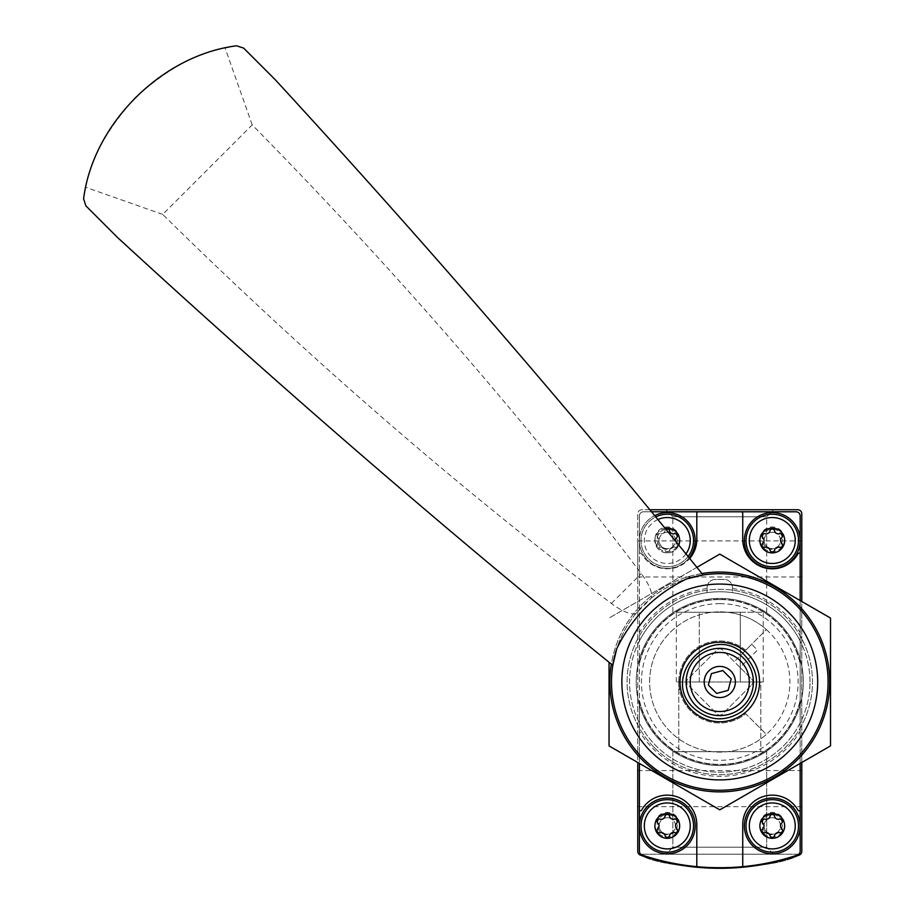 <?xml version="1.0" encoding="UTF-8"?>
<svg xmlns="http://www.w3.org/2000/svg" width="914" height="914" viewBox="0 0 914 914"><rect width="100%" height="100%" fill="white"/><g stroke="black" fill="none" stroke-linecap="round" stroke-linejoin="round"><path stroke-width="0.69" stroke-dasharray="4.57 3.43" d="M640.543 855.196L638.977 854.224L640.543 855.196L638.977 854.224L800.584 854.224L799.019 855.196C769.794 871.499 670.019 871.579 640.543 855.196C669.768 871.499 769.542 871.579 799.019 855.196L800.584 854.224L799.019 855.196A4.102 4.102 0 0 0 801.795 851.311L801.795 513.839A4.102 4.102 0 0 0 797.694 509.738L641.856 509.738A4.102 4.102 0 0 0 637.755 513.839L637.755 851.311A4.102 4.102 0 0 0 640.543 855.196A246.06 246.06 0 0 0 799.019 855.196C769.794 871.499 670.019 871.579 640.543 855.196C669.768 871.499 769.542 871.579 799.019 855.196M665.826 509.738L773.735 509.738L665.826 509.738L672.841 516.764L766.709 516.764L672.841 516.764L672.841 612.266L766.709 612.266L672.841 612.266M649.843 509.738L641.856 509.738A4.102 4.102 0 0 0 637.755 513.839L637.755 762.482M637.755 806.651L637.755 770.571L637.755 806.651L801.795 806.651L801.795 770.571L801.795 806.651M637.755 576.997L637.755 540.905L637.755 576.997L801.795 576.997L801.795 540.905L801.795 576.997M801.795 762.482L801.795 601.481M679.593 824.702A12.305 12.305 0 0 1 661.13 835.35A12.305 12.305 0 0 1 661.13 814.043A12.305 12.305 0 0 1 679.593 824.702M679.593 539.271A12.305 12.305 0 0 1 661.13 549.92A12.305 12.305 0 0 1 661.13 528.612A12.305 12.305 0 0 1 679.593 539.271M784.578 824.702A12.305 12.305 0 0 1 766.115 835.35A12.305 12.305 0 0 1 766.115 814.043A12.305 12.305 0 0 1 784.578 824.702M784.578 539.271A12.305 12.305 0 0 1 766.115 549.92A12.305 12.305 0 0 1 766.115 528.612A12.305 12.305 0 0 1 784.578 539.271M800.584 854.224L638.977 854.224M773.735 854.224L665.826 854.224L773.735 854.224L665.826 854.224L773.735 854.224L766.709 847.209L672.841 847.209L766.709 847.209L672.841 847.209L766.709 847.209L773.735 854.224M760.791 681.981L678.771 681.981L760.791 681.981L760.791 751.696L678.771 751.696L760.791 751.696L678.771 751.696L760.791 751.696L760.791 681.981L678.771 681.981L760.791 681.981M766.709 751.696L672.841 751.696L766.709 751.696L766.709 847.209L766.709 751.696L672.841 751.696L766.709 751.696M740.283 612.266L676.303 612.266L740.283 612.266L740.283 681.981L676.303 681.981L763.247 681.981L740.283 681.981L740.283 612.266M782.361 539.271A10.088 10.088 0 0 1 767.234 548A10.088 10.088 0 0 1 767.234 530.531A10.088 10.088 0 0 1 782.361 539.271A10.088 10.088 0 0 1 772.273 549.348A10.088 10.088 0 0 1 762.185 539.271A10.088 10.088 0 0 1 772.273 529.183A10.088 10.088 0 0 1 782.361 539.271M782.361 824.702A10.088 10.088 0 0 1 767.234 833.431A10.088 10.088 0 0 1 767.234 815.962A10.088 10.088 0 0 1 782.361 824.702A10.088 10.088 0 0 1 772.273 834.779A10.088 10.088 0 0 1 762.185 824.702A10.088 10.088 0 0 1 772.273 814.614A10.088 10.088 0 0 1 782.361 824.702M677.365 539.271A10.088 10.088 0 0 1 662.239 548A10.088 10.088 0 0 1 662.239 530.531A10.088 10.088 0 0 1 677.365 539.271A10.088 10.088 0 0 1 667.289 549.348A10.088 10.088 0 0 1 657.2 539.271A10.088 10.088 0 0 1 667.289 529.183A10.088 10.088 0 0 1 677.365 539.271M677.365 824.702A10.088 10.088 0 0 1 662.239 833.431A10.088 10.088 0 0 1 662.239 815.962A10.088 10.088 0 0 1 677.365 824.702A10.088 10.088 0 0 1 667.289 834.779A10.088 10.088 0 0 1 657.2 824.702A10.088 10.088 0 0 1 667.289 814.614A10.088 10.088 0 0 1 677.365 824.702M707.07 588.525A94.325 94.325 0 0 0 639.4 632.625L639.4 700.25A82.431 82.431 0 0 0 800.161 700.25A82.431 82.431 0 0 1 639.4 700.25L639.4 731.337A94.325 94.325 0 0 0 800.161 731.337L800.161 641.011A90.223 90.223 0 0 0 732.491 592.66L732.491 587.656A8.203 8.203 0 0 0 724.288 579.465L715.262 579.465A8.203 8.203 0 0 0 707.07 587.656L707.07 592.66A90.223 90.223 0 0 0 639.4 641.011A90.223 90.223 0 0 1 800.161 641.011L800.161 600.532M732.491 592.66A90.223 90.223 0 0 0 707.07 592.66L707.07 587.656A8.203 8.203 0 0 1 715.262 579.465L724.288 579.465A8.203 8.203 0 0 1 732.491 587.656L732.491 592.66M732.491 588.525A94.325 94.325 0 0 1 800.161 632.625M800.161 701.335A82.671 82.671 0 0 1 639.4 701.335M800.161 722.963A90.223 90.223 0 0 1 639.4 722.963A90.223 90.223 0 0 0 800.161 722.963M651.533 511.794L643.502 511.794A4.102 4.102 0 0 0 639.4 515.896L639.4 851.185A4.102 4.102 0 0 0 642.199 855.07A243.604 243.604 0 0 0 797.362 855.07A4.102 4.102 0 0 0 800.161 851.185L800.161 515.896A4.102 4.102 0 0 0 796.06 511.794L643.502 511.794A4.102 4.102 0 0 0 639.4 515.896L639.4 553.301A1.645 1.645 0 0 1 641.639 553.907A29.522 29.522 0 0 0 689.704 558.477M698.456 511.794A1.645 1.645 0 0 0 696.811 513.428L696.811 539.271A29.522 29.522 0 0 1 641.639 553.907A1.645 1.645 0 0 0 639.4 553.301L639.4 632.625M639.4 731.337L639.4 763.43M800.161 763.43L800.161 731.337M766.378 629.586A70.127 70.127 0 0 1 766.378 734.388L745.733 713.731A41.004 41.004 0 0 1 689.83 709.995A41.004 41.004 0 0 1 689.83 653.967A41.004 41.004 0 0 1 745.733 650.231L766.378 629.586A70.127 70.127 0 0 0 719.775 611.854A70.127 70.127 0 0 1 780.51 717.044A70.127 70.127 0 0 1 659.051 717.044A70.127 70.127 0 0 1 719.775 611.854A70.127 70.127 0 0 0 654.23 706.91A70.127 70.127 0 0 0 766.378 734.388L745.733 713.731A41.004 41.004 0 0 1 689.83 709.995A41.004 41.004 0 0 1 689.83 653.967A41.004 41.004 0 0 1 745.733 650.231L766.378 629.586M667.289 838.229A12.305 12.305 0 0 0 679.593 825.925A12.305 12.305 0 0 0 667.289 813.62A12.305 12.305 0 0 0 654.984 825.925A12.305 12.305 0 0 0 667.289 838.229M667.289 552.799A12.305 12.305 0 0 0 679.593 540.494A12.305 12.305 0 0 0 667.289 528.201A12.305 12.305 0 0 0 654.984 540.494A12.305 12.305 0 0 0 667.289 552.799M772.273 838.229A12.305 12.305 0 0 0 784.578 825.925A12.305 12.305 0 0 0 772.273 813.62A12.305 12.305 0 0 0 759.968 825.925A12.305 12.305 0 0 0 772.273 838.229M772.273 552.799A12.305 12.305 0 0 0 784.578 540.494A12.305 12.305 0 0 0 772.273 528.201A12.305 12.305 0 0 0 759.968 540.494A12.305 12.305 0 0 0 772.273 552.799M719.775 603.651A78.33 78.33 0 0 1 787.617 721.146A78.33 78.33 0 0 1 651.945 721.146A78.33 78.33 0 0 1 719.775 603.651M719.775 599.55A82.431 82.431 0 0 1 800.161 663.713A82.431 82.431 0 0 0 639.4 663.713A82.431 82.431 0 0 1 719.775 599.55M639.4 662.627A82.671 82.671 0 0 1 800.161 662.627M639.4 810.661A1.645 1.645 0 0 0 641.639 810.055A29.522 29.522 0 0 1 696.811 824.702L696.811 866.678M667.289 799.681A26.243 26.243 0 0 1 690.013 839.052A26.243 26.243 0 0 1 644.553 839.052A26.243 26.243 0 0 1 667.289 799.681M742.739 866.678L742.739 824.702A29.522 29.522 0 0 1 797.911 810.055A1.645 1.645 0 0 0 800.161 810.661M772.273 799.681A26.243 26.243 0 0 1 794.997 839.052A26.243 26.243 0 0 1 749.537 839.052A26.243 26.243 0 0 1 772.273 799.681M667.289 514.251A26.243 26.243 0 0 1 690.013 553.621A26.243 26.243 0 0 1 644.553 553.621A26.243 26.243 0 0 1 667.289 514.251M800.161 553.301A1.645 1.645 0 0 0 797.911 553.907A29.522 29.522 0 0 1 742.739 539.271L742.739 513.428A1.645 1.645 0 0 0 741.105 511.794M772.273 514.251A26.243 26.243 0 0 1 794.997 553.621A26.243 26.243 0 0 1 749.537 553.621A26.243 26.243 0 0 1 772.273 514.251M772.273 512.617A27.888 27.888 0 0 1 796.425 554.444A27.888 27.888 0 0 1 748.12 554.444A27.888 27.888 0 0 1 772.273 512.617A27.888 27.888 0 0 1 796.425 554.444A27.888 27.888 0 0 1 748.12 554.444A27.888 27.888 0 0 1 772.273 512.617M772.273 798.036A27.888 27.888 0 0 1 796.425 839.875A27.888 27.888 0 0 1 748.12 839.875A27.888 27.888 0 0 1 772.273 798.036A27.888 27.888 0 0 1 796.425 839.875A27.888 27.888 0 0 1 748.12 839.875A27.888 27.888 0 0 1 772.273 798.036M678.794 545.075A12.385 12.385 0 0 1 657.692 548.343A12.385 12.385 0 0 1 665.095 528.315M657.749 537.581A4.022 4.022 0 0 1 657.749 543.419A4.022 4.022 0 0 0 657.749 537.581A2.296 2.296 0 0 1 659.988 533.707A2.296 2.296 0 0 0 657.749 537.581M675.617 541.179A4.022 4.022 0 0 0 676.817 543.419A2.296 2.296 0 0 1 674.578 547.292A2.296 2.296 0 0 0 676.817 543.419A4.022 4.022 0 0 1 676.817 537.581A2.296 2.296 0 0 0 674.578 533.707A4.022 4.022 0 0 1 669.516 530.783A2.296 2.296 0 0 0 665.049 530.783A4.022 4.022 0 0 1 659.988 533.707A4.022 4.022 0 0 0 665.049 530.783A2.296 2.296 0 0 1 665.998 529.412M669.516 550.217A4.022 4.022 0 0 1 674.578 547.292A4.022 4.022 0 0 0 669.516 550.217A2.296 2.296 0 0 1 665.049 550.217A2.296 2.296 0 0 0 669.516 550.217M659.988 547.292A4.022 4.022 0 0 1 665.049 550.217A4.022 4.022 0 0 0 659.988 547.292A2.296 2.296 0 0 1 657.749 543.419A2.296 2.296 0 0 0 659.988 547.292M685.957 553.873A22.964 22.964 0 0 1 649.5 555.038A22.964 22.964 0 0 1 657.897 519.54M689.156 557.803A27.888 27.888 0 0 1 645.695 558.146A27.888 27.888 0 0 1 654.687 515.622M667.289 512.617A27.888 27.888 0 0 1 691.441 554.444A27.888 27.888 0 0 1 643.136 554.444A27.888 27.888 0 0 1 667.289 512.617A27.888 27.888 0 0 1 691.441 554.444A27.888 27.888 0 0 1 643.136 554.444A27.888 27.888 0 0 1 667.289 512.617M667.289 798.036A27.888 27.888 0 0 1 691.441 839.875A27.888 27.888 0 0 1 643.136 839.875A27.888 27.888 0 0 1 667.289 798.036A27.888 27.888 0 0 1 691.441 839.875A27.888 27.888 0 0 1 643.136 839.875A27.888 27.888 0 0 1 667.289 798.036M762.744 543.419A4.022 4.022 0 0 0 762.744 537.581A2.296 2.296 0 0 1 764.972 533.707A4.022 4.022 0 0 0 770.034 530.783A2.296 2.296 0 0 1 774.501 530.783A4.022 4.022 0 0 0 779.573 533.707A2.296 2.296 0 0 1 781.801 537.581A4.022 4.022 0 0 0 781.801 543.419A2.296 2.296 0 0 1 779.573 547.292A4.022 4.022 0 0 0 774.501 550.217A2.296 2.296 0 0 1 770.034 550.217A4.022 4.022 0 0 0 764.972 547.292A2.296 2.296 0 0 1 762.744 543.419M657.749 828.849A4.022 4.022 0 0 0 657.749 823.011A2.296 2.296 0 0 1 659.988 819.138A4.022 4.022 0 0 0 665.049 816.213A2.296 2.296 0 0 1 669.516 816.213A4.022 4.022 0 0 0 674.578 819.138A2.296 2.296 0 0 1 676.817 823.011A4.022 4.022 0 0 0 676.817 828.849A2.296 2.296 0 0 1 674.578 832.723A4.022 4.022 0 0 0 669.516 835.647A2.296 2.296 0 0 1 665.049 835.647A4.022 4.022 0 0 0 659.988 832.723A2.296 2.296 0 0 1 657.749 828.849M762.744 828.849A4.022 4.022 0 0 0 762.744 823.011A2.296 2.296 0 0 1 764.972 819.138A4.022 4.022 0 0 0 770.034 816.213A2.296 2.296 0 0 1 774.501 816.213A4.022 4.022 0 0 0 779.573 819.138A2.296 2.296 0 0 1 781.801 823.011A4.022 4.022 0 0 0 781.801 828.849A2.296 2.296 0 0 1 779.573 832.723A4.022 4.022 0 0 0 774.501 835.647A2.296 2.296 0 0 1 770.034 835.647A4.022 4.022 0 0 0 764.972 832.723A2.296 2.296 0 0 1 762.744 828.849M772.273 528.201A12.305 12.305 0 0 1 782.921 546.652A12.305 12.305 0 0 1 761.613 546.652A12.305 12.305 0 0 1 772.273 528.201M772.273 532.302A8.203 8.203 0 0 1 779.379 544.595A8.203 8.203 0 0 1 765.167 544.595A8.203 8.203 0 0 1 772.273 532.302M772.273 813.62A12.305 12.305 0 0 1 782.921 832.083A12.305 12.305 0 0 1 761.613 832.083A12.305 12.305 0 0 1 772.273 813.62M772.273 817.722A8.203 8.203 0 0 1 779.379 830.026A8.203 8.203 0 0 1 765.167 830.026A8.203 8.203 0 0 1 772.273 817.722M667.289 528.201A12.305 12.305 0 0 1 677.937 546.652A12.305 12.305 0 0 1 656.629 546.652A12.305 12.305 0 0 1 667.289 528.201M667.289 532.302A8.203 8.203 0 0 1 674.383 544.595A8.203 8.203 0 0 1 660.182 544.595A8.203 8.203 0 0 1 667.289 532.302M667.289 813.62A12.305 12.305 0 0 1 677.937 832.083A12.305 12.305 0 0 1 656.629 832.083A12.305 12.305 0 0 1 667.289 813.62M667.289 817.722A8.203 8.203 0 0 1 674.383 830.026A8.203 8.203 0 0 1 660.182 830.026A8.203 8.203 0 0 1 667.289 817.722M654.241 747.515A92.68 92.68 0 0 0 809.301 705.974A92.68 92.68 0 0 0 695.794 592.455A92.68 92.68 0 0 0 654.241 747.515A92.68 92.68 0 0 0 809.301 705.974A92.68 92.68 0 0 0 695.794 592.455A92.68 92.68 0 0 0 654.241 747.515M751.674 684.883A4.102 4.102 0 0 0 751.674 679.079L722.677 650.083A4.102 4.102 0 0 0 716.873 650.083L687.876 679.079A4.102 4.102 0 0 0 687.876 684.883L716.873 713.88A4.102 4.102 0 0 0 722.677 713.88L751.674 684.883L722.677 713.88A4.102 4.102 0 0 1 716.873 713.88L687.876 684.883A4.102 4.102 0 0 1 687.876 679.079L716.873 650.083A4.102 4.102 0 0 1 722.677 650.083L740.077 667.483L757.478 650.083L751.674 644.29L734.273 661.69L751.674 644.29L757.478 650.083L740.077 667.483L751.674 679.079A4.102 4.102 0 0 1 751.674 684.883M643.228 758.54A108.263 108.263 0 0 0 824.359 710.007A108.263 108.263 0 0 0 691.761 577.408A108.263 108.263 0 0 0 643.228 758.54M635.801 613.648A41.004 13.756 45 0 1 611.409 603.446A1640.401 550.274 45 0 1 162.715 214.413L252.207 124.921A1640.401 550.274 45 0 1 641.24 573.615A41.004 13.756 45 0 1 651.442 598.007L635.801 613.648C623.588 628.843 615.922 646.061 612.803 665.312M651.442 598.007C666.637 585.794 683.855 578.116 703.106 575.009M691.647 710.109A39.782 39.782 0 0 0 758.197 692.275A39.782 39.782 0 0 0 709.481 643.559A39.782 39.782 0 0 0 691.647 710.109M696 705.768A33.624 33.624 0 0 0 752.256 690.687A33.624 33.624 0 0 0 711.081 649.5A33.624 33.624 0 0 0 696 705.768M731.211 678.919L722.837 670.545L711.412 673.618L708.339 685.043L716.713 693.418L728.15 690.356L731.211 678.919M162.715 214.413L85.802 187.324L83.597 198.749L85.893 205.856L117.529 237.48M252.207 124.921L225.118 48.008C197.435 52.384 167.536 68.847 135.432 97.398C106.812 129.4 90.269 159.367 85.802 187.324M225.118 48.008L236.543 45.803L243.65 48.099L275.274 79.735M829.684 681.981A109.909 109.909 0 0 0 664.821 586.799A109.909 109.909 0 0 0 664.821 777.163A109.909 109.909 0 0 0 829.684 681.981M809.998 681.981A90.223 90.223 0 0 0 674.669 603.846A90.223 90.223 0 0 0 674.669 760.117A90.223 90.223 0 0 0 809.998 681.981A90.223 90.223 0 0 0 674.669 603.846A90.223 90.223 0 0 0 674.669 760.117A90.223 90.223 0 0 0 809.998 681.981M696.902 567.343L609.055 618.058L719.775 554.124L830.506 618.058L830.506 745.915L719.775 809.838L609.055 745.915L609.055 662.273M701.918 573.535A109.909 109.909 0 0 0 611.329 664.124M803.337 681.981A83.562 83.562 0 0 0 677.994 609.615A83.562 83.562 0 0 0 677.994 754.347A83.562 83.562 0 0 0 803.337 681.981A83.562 83.562 0 0 0 677.994 609.615A83.562 83.562 0 0 0 677.994 754.347A83.562 83.562 0 0 0 803.337 681.981M699.279 681.981L699.279 612.266L699.279 681.981M688.093 556.5A26.243 26.243 0 0 1 646.963 557.106A26.243 26.243 0 0 1 655.749 516.924M611.409 603.446L641.24 573.615M637.755 540.905L801.795 540.905M637.755 770.571L801.795 770.571M678.771 681.981L678.771 751.696L678.771 681.981M672.841 751.696L672.841 847.209L665.826 854.224L672.841 847.209L672.841 751.696M766.709 612.266L766.709 516.764L773.735 509.738M676.303 681.981L676.303 612.266M763.247 681.981L763.247 612.266"/><path stroke-width="1.37" d="M638.977 854.224L640.543 855.196A246.06 246.06 0 0 0 799.019 855.196A4.102 4.102 0 0 0 801.795 851.311L801.795 762.482M637.755 762.482L637.755 851.311A4.102 4.102 0 0 0 640.543 855.196M799.019 855.196L800.584 854.224M801.795 601.481L801.795 513.839A4.102 4.102 0 0 0 797.694 509.738L649.843 509.738M800.161 600.532L800.161 553.301A1.645 1.645 0 0 0 797.911 553.907A29.522 29.522 0 0 1 742.739 539.271L742.739 513.428A1.645 1.645 0 0 0 741.105 511.794L698.456 511.794A1.645 1.645 0 0 0 696.811 513.428L696.811 539.271A29.522 29.522 0 0 1 689.704 558.477M639.4 763.43L639.4 851.185A4.102 4.102 0 0 0 642.199 855.07A243.604 243.604 0 0 0 797.362 855.07A4.102 4.102 0 0 0 800.161 851.185L800.161 763.43M800.161 553.301L800.161 515.896A4.102 4.102 0 0 0 796.06 511.794L741.105 511.794M698.456 511.794L651.533 511.794M800.161 810.661A1.645 1.645 0 0 1 797.911 810.055A29.522 29.522 0 0 0 742.739 824.702L742.739 866.678M639.4 810.661A1.645 1.645 0 0 0 641.639 810.055A29.522 29.522 0 0 1 696.811 824.702L696.811 866.678M772.273 528.109A12.385 12.385 0 0 1 783.001 546.698A12.385 12.385 0 0 1 761.545 546.698A12.385 12.385 0 0 1 772.273 528.109M762.744 537.581A4.022 4.022 0 0 1 762.744 543.419A2.296 2.296 0 0 0 764.972 547.292A4.022 4.022 0 0 1 770.034 550.217A2.296 2.296 0 0 0 774.501 550.217A4.022 4.022 0 0 1 779.573 547.292A2.296 2.296 0 0 0 781.801 543.419A4.022 4.022 0 0 1 781.801 537.581A2.296 2.296 0 0 0 779.573 533.707A4.022 4.022 0 0 1 774.501 530.783A2.296 2.296 0 0 0 770.034 530.783A4.022 4.022 0 0 1 764.972 533.707A2.296 2.296 0 0 0 762.744 537.581M772.273 517.53A22.964 22.964 0 0 1 792.164 551.987A22.964 22.964 0 0 1 752.382 551.987A22.964 22.964 0 0 1 772.273 517.53M772.273 512.617A27.888 27.888 0 0 1 796.425 554.444A27.888 27.888 0 0 1 748.12 554.444A27.888 27.888 0 0 1 772.273 512.617M772.273 813.54A12.385 12.385 0 0 1 783.001 832.117A12.385 12.385 0 0 1 761.545 832.117A12.385 12.385 0 0 1 772.273 813.54M762.744 823.011A4.022 4.022 0 0 1 762.744 828.849A2.296 2.296 0 0 0 764.972 832.723A4.022 4.022 0 0 1 770.034 835.647A2.296 2.296 0 0 0 774.501 835.647A4.022 4.022 0 0 1 779.573 832.723A2.296 2.296 0 0 0 781.801 828.849A4.022 4.022 0 0 1 781.801 823.011A2.296 2.296 0 0 0 779.573 819.138A4.022 4.022 0 0 1 774.501 816.213A2.296 2.296 0 0 0 770.034 816.213A4.022 4.022 0 0 1 764.972 819.138A2.296 2.296 0 0 0 762.744 823.011M772.273 802.96A22.964 22.964 0 0 1 792.164 837.407A22.964 22.964 0 0 1 752.382 837.407A22.964 22.964 0 0 1 772.273 802.96M772.273 798.036A27.888 27.888 0 0 1 796.425 839.875A27.888 27.888 0 0 1 748.12 839.875A27.888 27.888 0 0 1 772.273 798.036M665.095 528.315A12.385 12.385 0 0 1 678.794 545.075M665.998 529.412A2.296 2.296 0 0 1 669.516 530.783A4.022 4.022 0 0 0 674.578 533.707A2.296 2.296 0 0 1 676.817 537.581A4.022 4.022 0 0 0 675.617 541.179M657.897 519.54A22.964 22.964 0 0 1 685.957 553.873M654.687 515.622A27.888 27.888 0 0 1 689.156 557.803M667.289 813.54A12.385 12.385 0 0 1 678.017 832.117A12.385 12.385 0 0 1 656.56 832.117A12.385 12.385 0 0 1 667.289 813.54M657.749 823.011A4.022 4.022 0 0 1 657.749 828.849A2.296 2.296 0 0 0 659.988 832.723A4.022 4.022 0 0 1 665.049 835.647A2.296 2.296 0 0 0 669.516 835.647A4.022 4.022 0 0 1 674.578 832.723A2.296 2.296 0 0 0 676.817 828.849A4.022 4.022 0 0 1 676.817 823.011A2.296 2.296 0 0 0 674.578 819.138A4.022 4.022 0 0 1 669.516 816.213A2.296 2.296 0 0 0 665.049 816.213A4.022 4.022 0 0 1 659.988 819.138A2.296 2.296 0 0 0 657.749 823.011M667.289 802.96A22.964 22.964 0 0 1 687.179 837.407A22.964 22.964 0 0 1 647.398 837.407A22.964 22.964 0 0 1 667.289 802.96M667.289 798.036A27.888 27.888 0 0 1 691.441 839.875A27.888 27.888 0 0 1 643.136 839.875A27.888 27.888 0 0 1 667.289 798.036M83.597 198.749C93.022 124.11 161.55 55.308 236.543 45.803L243.65 48.099L275.274 79.735A3690.892 1238.116 45 0 1 703.106 575.009L686.597 578.928C655.178 594.134 631.894 617.43 616.721 648.791L612.803 665.312A3690.892 1238.116 45 0 1 117.529 237.48L85.893 205.856L83.597 198.749M747.903 653.853A39.782 39.782 0 0 1 747.903 710.109A39.782 39.782 0 0 1 691.647 710.109A39.782 39.782 0 0 1 691.647 653.853A39.782 39.782 0 0 1 747.903 653.853M616.721 648.791A108.263 108.263 0 0 0 783.344 769.634A108.263 108.263 0 0 0 686.597 578.928A108.263 108.263 0 0 1 783.344 769.634A108.263 108.263 0 0 1 616.721 648.791M698.902 702.866A29.522 29.522 0 0 0 748.303 689.624A29.522 29.522 0 0 0 712.132 653.464A29.522 29.522 0 0 0 698.902 702.866M708.761 693.006A15.584 15.584 0 0 0 734.833 686.014A15.584 15.584 0 0 0 715.742 666.934A15.584 15.584 0 0 0 708.761 693.006M731.211 678.919L728.15 690.356L716.713 693.418L708.339 685.043L711.412 673.618L722.837 670.545L731.211 678.919M611.329 664.124A109.909 109.909 0 0 0 710.818 791.524A109.909 109.909 0 0 0 829.684 681.981A109.909 109.909 0 0 0 701.918 573.535M609.055 662.273L609.055 745.915L719.775 809.838L830.506 745.915L830.506 618.058L719.775 554.124L696.902 567.343M772.273 514.251A26.243 26.243 0 0 1 794.997 553.621A26.243 26.243 0 0 1 749.537 553.621A26.243 26.243 0 0 1 772.273 514.251M772.273 799.681A26.243 26.243 0 0 1 794.997 839.052A26.243 26.243 0 0 1 749.537 839.052A26.243 26.243 0 0 1 772.273 799.681M655.749 516.924A26.243 26.243 0 0 1 688.093 556.5M667.289 799.681A26.243 26.243 0 0 1 690.013 839.052A26.243 26.243 0 0 1 644.553 839.052A26.243 26.243 0 0 1 667.289 799.681M650.539 751.217A97.912 97.912 0 0 0 789.011 751.217A97.912 97.912 0 0 0 789.011 612.746A97.912 97.912 0 0 0 650.539 612.746A97.912 97.912 0 0 0 650.539 751.217M696 705.768A33.624 33.624 0 0 0 752.256 690.687A33.624 33.624 0 0 0 711.081 649.5A33.624 33.624 0 0 0 696 705.768M693.68 708.087C660.411 678.154 708.521 623.554 742.396 652.825C761.259 672.27 761.259 691.704 742.396 711.149C725.396 722.323 709.15 721.295 693.68 708.087"/></g></svg>
